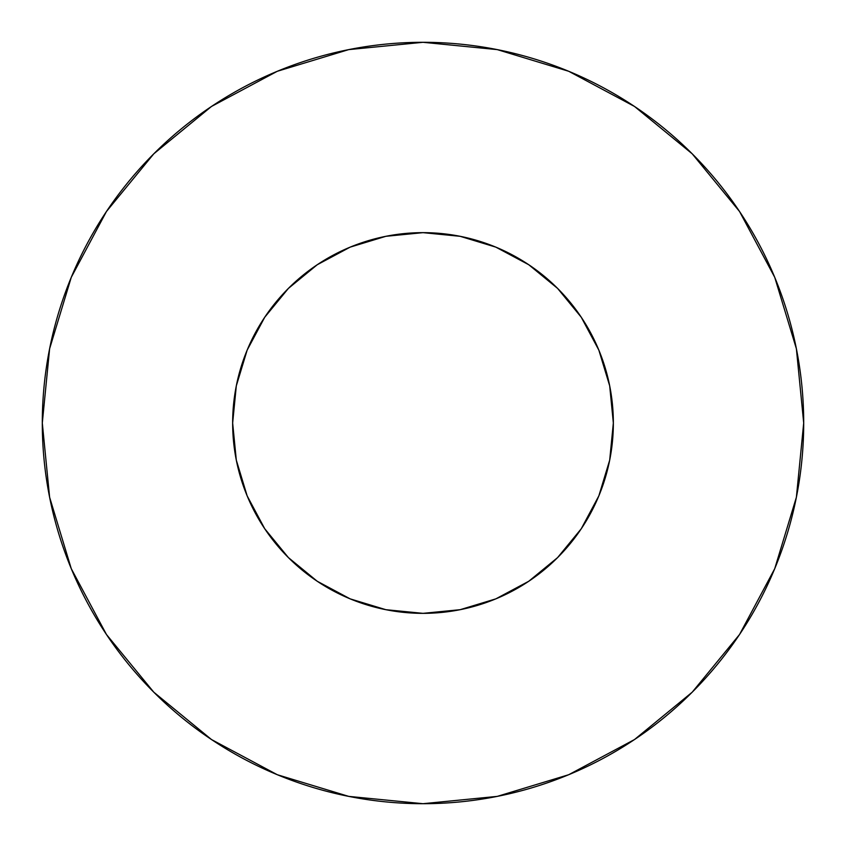 <?xml version="1.0" encoding="UTF-8"?>
<svg xmlns="http://www.w3.org/2000/svg" width="846" height="846" viewBox="0 0 846 846"><rect width="100%" height="100%" fill="white"/><g stroke="black" fill="none" stroke-linecap="round" stroke-linejoin="round"><path stroke-width="1.27" d="M232.65 423A190.35 190.35 0 0 1 423 232.65A190.35 190.35 0 0 1 613.35 423A190.35 190.35 0 0 1 423 613.35A190.35 190.35 0 0 1 232.65 423L236.309 460.139L247.138 495.841L264.735 528.75L288.401 557.599L317.25 581.265L350.159 598.862L385.861 609.691L423 613.35L460.139 609.691L495.841 598.862L528.75 581.265L557.599 557.599L581.265 528.75L598.862 495.841L609.691 460.139L613.35 423L609.691 385.861L598.862 350.159L581.265 317.25L557.599 288.401L528.75 264.735L495.841 247.138L460.139 236.309L423 232.65L385.861 236.309L350.159 247.138L317.25 264.735L288.401 288.401L264.735 317.25L247.138 350.159L236.309 385.861L232.65 423M42.3 423A380.7 380.7 0 0 1 423 42.3A380.7 380.7 0 0 1 803.7 423A380.7 380.7 0 0 1 423 803.7A380.7 380.7 0 0 1 42.3 423L49.618 497.268L71.276 568.692L106.459 634.511L153.803 692.197L211.489 739.541L277.308 774.725L348.732 796.382L423 803.7L497.268 796.382L568.692 774.725L634.511 739.541L692.197 692.197L739.541 634.511L774.725 568.692L796.382 497.268L803.7 423L796.382 348.732L774.725 277.308L739.541 211.489L692.197 153.803L634.511 106.459L568.692 71.276L497.268 49.618L423 42.3L348.732 49.618L277.308 71.276L211.489 106.459L153.803 153.803L106.459 211.489L71.276 277.308L49.618 348.732L42.3 423M608.38 466.231L598.862 495.841M379.769 608.38L350.159 598.862M244.843 490.046L236.309 460.139M354.506 245.403L385.861 236.309M603.05 361.221L607.692 376.925M739.541 211.489L692.197 153.803L634.606 106.533M211.489 106.459L153.803 153.803L106.533 211.394M106.459 634.511L153.803 692.197L211.394 739.467M634.511 739.541L692.197 692.197L739.467 634.606"/></g></svg>
